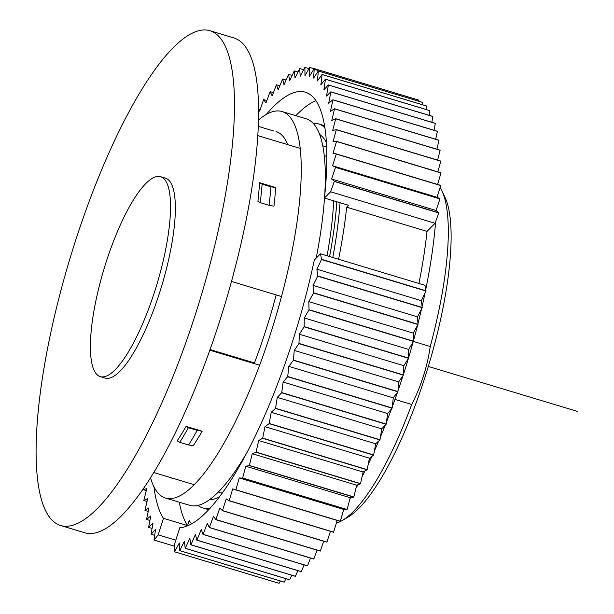 <?xml version="1.0" encoding="UTF-8"?>
<svg xmlns="http://www.w3.org/2000/svg" width="614" height="614" viewBox="0 0 614 614"><rect width="100%" height="100%" fill="white"/><g stroke="black" fill="none" stroke-linecap="round" stroke-linejoin="round"><path stroke-width="0.92" d="M342.182 520.542L348.092 517.08A174.015 45.92 -73.2 0 0 450.576 252.73A174.015 45.92 -73.2 0 0 444.705 196.572L441.696 190.424A179.234 47.293 106.8 0 1 447.744 248.263A179.234 47.293 106.8 0 1 430.23 346.519C427.275 366.804 421.112 386.129 411.725 404.48A179.234 47.293 106.8 0 1 342.182 520.542A179.234 47.293 106.8 0 1 336.334 523.159M440.307 187.876A179.234 47.293 106.8 0 1 441.696 190.424M326.633 146.961L322.749 145.787M273.951 131.081L258.218 126.338M222.268 493.172L218.384 491.998M194.277 484.73L153.853 472.55M209.842 350.218L259.63 365.23M281.488 296.531L231.47 281.45M257.742 135.602L300.139 148.381M324.246 155.649L326.84 156.432M186.08 426.377L188.391 427.705A199.243 52.574 -73.2 0 1 179.725 442.31L177.17 440.844A191.415 50.509 106.8 0 0 186.08 426.377L202.152 431.228A191.415 50.509 106.8 0 1 193.241 445.695L188.559 444.973A199.243 52.574 -73.2 0 0 197.232 430.368L202.152 431.228M275.632 187.531L259.561 182.68A191.415 50.509 106.8 0 1 257.911 201.315L260.221 202.643L269.055 205.306A199.243 52.574 106.8 0 0 270.951 186.809L275.632 187.531A191.415 50.509 106.8 0 1 273.982 206.158L269.055 205.306M259.561 182.68L262.117 184.146A199.243 52.574 106.8 0 1 260.221 202.643M262.117 184.146L270.951 186.809M188.391 427.705L197.232 430.368M179.725 442.31L188.559 444.973M413.406 341.445L430.23 346.519M394.971 399.43L411.725 404.48M210.08 349.566L254.434 362.935M237.818 39.626A258.41 68.185 -73.2 0 0 233.972 37.968L209.865 30.7A258.41 68.185 -73.2 0 0 72.306 250.888A258.41 68.185 -73.2 0 0 56.849 523.865A258.41 68.185 106.8 0 0 60.702 525.53L84.801 532.798A258.41 68.185 106.8 0 0 222.368 312.61A258.41 68.185 106.8 0 0 237.818 39.626M60.702 525.53A258.41 68.185 106.8 0 0 198.261 305.342A258.41 68.185 106.8 0 0 213.71 32.365A258.41 68.185 -73.2 0 0 209.865 30.7M100.328 376.628L105.147 378.078A104.411 27.553 -73.2 0 0 160.73 289.117A104.411 27.553 -73.2 0 0 166.97 178.82A104.411 27.553 -73.2 0 0 165.412 178.152L160.592 176.694A104.411 27.553 -73.2 0 0 105.017 265.662A104.411 27.553 -73.2 0 0 98.77 375.952A104.411 27.553 -73.2 0 0 100.328 376.628A104.411 27.553 -73.2 0 0 155.902 287.659A104.411 27.553 -73.2 0 0 162.15 177.369A104.411 27.553 -73.2 0 0 160.592 176.694M349.88 498.998A220.127 58.084 -73.2 0 0 350.678 497.632M355.951 488.291A220.127 58.084 -73.2 0 0 357.862 484.776M362.083 476.687A220.127 58.084 -73.2 0 0 364.954 470.976M368.239 464.222A220.127 58.084 -73.2 0 0 371.923 456.363M374.379 450.937A220.127 58.084 -73.2 0 0 378.708 441.052M380.465 436.892A220.127 58.084 -73.2 0 0 385.254 425.18M386.459 422.14A220.127 58.084 -73.2 0 0 391.532 408.87M392.308 406.76A220.127 58.084 -73.2 0 0 397.496 392.262M397.987 390.842A220.127 58.084 -73.2 0 0 403.106 375.469M403.429 374.456A220.127 58.084 -73.2 0 0 408.341 358.622M408.609 357.724A220.127 58.084 -73.2 0 0 413.176 341.837M413.475 340.739A220.127 58.084 -73.2 0 0 417.574 325.228M417.981 323.616A220.127 58.084 -73.2 0 0 421.534 308.903M422.094 306.486A220.127 58.084 -73.2 0 0 425.041 292.955M425.763 289.47A220.127 58.084 -73.2 0 0 435.602 221.769M436.301 210.679A220.127 58.084 -73.2 0 0 436.347 209.689M319.602 134.412A191.415 50.509 106.8 0 1 326.402 142.448M333.717 200.824A191.415 50.509 106.8 0 1 327.085 255.777M219.582 496.81A191.415 50.509 106.8 0 1 209.474 499.75M210.172 508.208A200.548 52.919 106.8 0 1 202.743 507.916A200.548 52.919 106.8 0 1 199.765 506.627A200.548 52.919 106.8 0 1 197.977 505.437M313.171 123.322A200.548 52.919 106.8 0 1 318.512 123.882A200.548 52.919 106.8 0 1 321.498 125.172A200.548 52.919 106.8 0 1 324.867 127.743M336.825 201.76A200.548 52.919 106.8 0 1 329.588 256.537M318.512 123.882L321.728 124.849A200.548 52.919 106.8 0 1 324.599 126.077M340.041 202.727A200.548 52.919 106.8 0 1 332.803 257.504M209.029 509.451A200.548 52.919 106.8 0 1 205.959 508.883L202.743 507.916M179.303 502.214A227.088 59.926 -73.2 0 0 187.569 525.599L189.173 520.572A221.869 58.545 106.8 0 0 191.683 523.872M315.872 100.665A227.088 59.926 -73.2 0 0 295.818 115.678M418.94 283.468A221.869 58.545 106.8 0 0 427.022 231.409L346.672 207.187L348.545 205.291L324.445 198.023L330.608 191.783L334.292 181.437A252.323 66.581 -73.2 0 0 334.308 181.268L331.621 179.004L335.505 167.399A252.323 66.581 -73.2 0 0 335.513 167.238L332.565 165.788L336.249 154.06A252.323 66.581 -73.2 0 0 336.249 153.907L333.049 153.277L336.518 141.473A252.323 66.581 -73.2 0 0 336.518 141.327L333.087 141.527L336.326 129.707A252.323 66.581 -73.2 0 0 336.318 129.569L332.665 130.59L335.658 118.817A252.323 66.581 -73.2 0 0 335.643 118.694L331.79 120.536L334.523 108.862A252.323 66.581 -73.2 0 0 334.507 108.747L330.47 111.395L332.926 99.875A252.323 66.581 -73.2 0 0 332.903 99.775L328.705 103.221L330.869 91.916A252.323 66.581 -73.2 0 0 330.846 91.831L326.51 96.053L328.375 85.016A252.323 66.581 -73.2 0 0 328.344 84.939L323.893 89.928L325.451 79.214A252.323 66.581 -73.2 0 0 325.412 79.152L320.861 84.87L322.104 74.532A252.323 66.581 -73.2 0 0 322.066 74.478L317.438 80.91L318.359 70.994A252.323 66.581 -73.2 0 0 318.313 70.955L313.631 78.062L314.23 68.615A252.323 66.581 -73.2 0 0 314.184 68.591L309.471 76.343L309.74 67.417A252.323 66.581 -73.2 0 0 309.686 67.41L304.966 75.76L304.905 67.394A252.323 66.581 -73.2 0 0 304.851 67.402L300.146 76.313L299.755 68.553A252.323 66.581 -73.2 0 0 299.693 68.576L295.027 78.009L294.313 70.886A252.323 66.581 -73.2 0 0 294.252 70.925L289.647 80.825L288.611 74.378A252.323 66.581 -73.2 0 0 288.534 74.432L284.013 84.763L282.663 79.022A252.323 66.581 -73.2 0 0 282.586 79.083L278.173 89.79L276.507 84.793A252.323 66.581 -73.2 0 0 276.43 84.862L272.14 95.891L270.168 91.647A252.323 66.581 -73.2 0 0 270.091 91.739L265.954 103.037L263.69 99.575A252.323 66.581 -73.2 0 0 263.606 99.675L259.638 111.188L258.502 109.998M346.672 207.187A221.869 58.545 106.8 0 1 338.59 259.246M143.323 488.867L143.154 489.496A252.323 66.581 -73.2 0 0 143.162 489.634L146.807 488.614L143.822 500.387A252.323 66.581 -73.2 0 0 143.829 500.51L147.682 498.675L144.958 510.349A252.323 66.581 -73.2 0 0 144.973 510.457L149.002 507.809L146.554 519.329A252.323 66.581 -73.2 0 0 146.577 519.429L150.768 515.983L148.603 527.288A252.323 66.581 -73.2 0 0 148.634 527.38L152.963 523.151L151.098 534.188A252.323 66.581 -73.2 0 0 151.128 534.264L155.588 529.276L154.022 539.99A252.323 66.581 -73.2 0 0 154.06 540.059L158.189 534.871L175.811 540.182M158.189 534.871L163.47 518.331A227.088 59.926 106.8 0 1 153.984 486.871M187.569 525.599L163.47 518.331M154.06 540.059L174.529 546.222M174.629 551.802L279.086 583.292A252.323 66.581 106.8 0 1 279.025 583.3L174.568 551.809A252.323 66.581 -73.2 0 0 174.629 551.802L179.334 542.891L179.718 550.651A252.323 66.581 -73.2 0 0 179.779 550.635L184.446 541.203L185.159 548.317A252.323 66.581 -73.2 0 0 185.228 548.287L189.833 538.378L190.87 544.825A252.323 66.581 -73.2 0 0 190.939 544.771L195.459 534.441L196.818 540.182A252.323 66.581 -73.2 0 0 196.887 540.12L201.3 529.414L202.973 534.418A252.323 66.581 -73.2 0 0 203.05 534.341L207.332 523.312L209.305 527.556A252.323 66.581 -73.2 0 0 209.382 527.464L213.526 516.167L215.79 519.636A252.323 66.581 -73.2 0 0 215.867 519.528L219.843 508.016L222.391 510.687A252.323 66.581 -73.2 0 0 222.468 510.572L226.251 498.906L229.076 500.763A252.323 66.581 -73.2 0 0 229.152 500.64L232.729 488.867L235.807 489.903A252.323 66.581 -73.2 0 0 235.891 489.772L239.245 477.953L242.568 478.168A252.323 66.581 -73.2 0 0 242.645 478.022L245.761 466.218L249.307 465.612A252.323 66.581 -73.2 0 0 249.384 465.458L252.247 453.723L256 452.295A252.323 66.581 -73.2 0 0 256.084 452.134L258.671 440.53L262.615 438.281A252.323 66.581 -73.2 0 0 262.692 438.112L265.002 426.692L269.124 423.645A252.323 66.581 -73.2 0 0 269.201 423.468L271.211 412.293L275.479 408.448A252.323 66.581 -73.2 0 0 275.556 408.264L277.275 397.381L281.673 392.776A252.323 66.581 -73.2 0 0 281.742 392.584L283.146 382.054L287.651 376.697A252.323 66.581 -73.2 0 0 287.72 376.497L288.81 366.366L293.4 360.288A252.323 66.581 -73.2 0 0 293.469 360.088L294.229 350.402L298.888 343.633A252.323 66.581 -73.2 0 0 298.949 343.433L299.386 334.239L304.091 326.809A252.323 66.581 -73.2 0 0 304.153 326.61L304.252 317.96L308.972 309.909A252.323 66.581 -73.2 0 0 309.034 309.702L308.811 301.635L313.524 293.001A252.323 66.581 -73.2 0 0 313.577 292.801L313.025 285.356L317.714 276.177A252.323 66.581 -73.2 0 0 317.76 275.978L316.885 269.185L321.521 259.515A252.323 66.581 -73.2 0 0 321.567 259.315L320.477 253.789L314.307 260.037A227.088 59.926 106.8 0 1 179.795 527.695L174.514 544.227L174.568 551.809M279.086 583.292L280.306 580.974M179.779 550.635L284.236 582.118A252.323 66.581 106.8 0 1 284.175 582.141L179.718 550.651M284.236 582.118L285.932 578.695M185.228 548.287L289.685 579.769A252.323 66.581 106.8 0 1 289.616 579.808L185.159 548.317M289.685 579.769L291.788 575.249M190.939 544.771L295.395 576.262A252.323 66.581 106.8 0 1 295.326 576.308L190.87 544.825M295.395 576.262L297.859 570.636M196.887 540.12L301.344 571.611A252.323 66.581 106.8 0 1 301.274 571.672L196.818 540.182M301.344 571.611L304.107 564.903M203.05 534.341L307.507 565.832A252.323 66.581 106.8 0 1 307.43 565.901L202.973 534.418M307.507 565.832L310.523 558.065M209.382 527.464L313.838 558.955A252.323 66.581 106.8 0 1 313.762 559.047L209.305 527.556M313.838 558.955L317.062 550.159M215.867 519.528L320.324 551.019A252.323 66.581 106.8 0 1 320.247 551.119L215.79 519.636M320.324 551.019L323.701 541.226M222.468 510.572L326.924 542.062A252.323 66.581 106.8 0 1 326.848 542.177L222.391 510.687M326.924 542.062L330.409 531.31M229.152 500.64L333.609 532.123A252.323 66.581 106.8 0 1 333.532 532.246L229.076 500.763M333.609 532.123L337.155 520.457M235.891 489.772L340.348 521.255A252.323 66.581 106.8 0 1 340.263 521.393L235.807 489.903M340.348 521.255L343.702 509.443L347.025 509.658A252.323 66.581 106.8 0 0 347.102 509.513L350.218 497.708L353.764 497.102A252.323 66.581 106.8 0 0 353.841 496.949L356.703 485.214L360.456 483.786A252.323 66.581 106.8 0 0 360.541 483.625L363.127 472.02L367.072 469.771A252.323 66.581 106.8 0 0 367.149 469.603L369.459 458.182L373.581 455.135A252.323 66.581 106.8 0 0 373.657 454.959L375.676 443.776L379.943 439.939A252.323 66.581 106.8 0 0 380.012 439.754L381.731 428.871L386.129 424.266A252.323 66.581 106.8 0 0 386.198 424.074L387.603 413.537L392.108 408.18A252.323 66.581 106.8 0 0 392.177 407.988L393.267 397.857L397.857 391.778A252.323 66.581 106.8 0 0 397.926 391.578L398.686 381.893L403.344 375.123A252.323 66.581 106.8 0 0 403.413 374.924L403.843 365.729L408.548 358.3A252.323 66.581 106.8 0 0 408.609 358.1L408.717 349.45L413.429 341.392A252.323 66.581 106.8 0 0 413.491 341.192L413.268 333.126L417.981 324.491A252.323 66.581 106.8 0 0 418.034 324.284L417.482 316.839L422.171 307.668A252.323 66.581 106.8 0 0 422.217 307.461L421.342 300.676L425.978 291.005A252.323 66.581 106.8 0 0 426.024 290.806L424.934 285.28L320.477 253.789M427.022 231.409L435.073 223.273L438.749 212.928A252.323 66.581 106.8 0 0 438.764 212.751L436.078 210.487L439.962 198.89A252.323 66.581 106.8 0 0 439.969 198.729L437.022 197.278L440.706 185.551A252.323 66.581 106.8 0 0 440.714 185.39L336.249 153.907M437.598 184.453L440.975 172.964A252.323 66.581 106.8 0 0 440.982 172.818L336.518 141.327M437.859 171.874L440.783 161.198A252.323 66.581 106.8 0 0 440.775 161.06L336.318 129.569M437.621 160.108L440.115 150.307A252.323 66.581 106.8 0 0 440.1 150.184L335.643 118.694M436.907 149.217L438.979 140.345A252.323 66.581 106.8 0 0 438.964 140.238L334.507 108.747M435.702 139.255L437.383 131.365A252.323 66.581 106.8 0 0 437.36 131.266L332.903 99.775M434.021 130.26L435.334 123.406A252.323 66.581 106.8 0 0 435.303 123.314L330.846 91.831M431.857 122.278L432.839 116.507A252.323 66.581 106.8 0 0 432.801 116.43L328.344 84.939M429.232 115.355L429.907 110.704A252.323 66.581 106.8 0 0 429.869 110.635L325.412 79.152M426.147 109.515L426.561 106.015A252.323 66.581 106.8 0 0 426.523 105.969L322.066 74.478M422.601 104.787L422.816 102.477A252.323 66.581 106.8 0 0 422.77 102.446L318.313 70.955L313.631 78.062L314.23 68.615L418.687 100.105L418.618 101.195M314.184 68.591L418.641 100.082A252.323 66.581 106.8 0 1 418.687 100.105M266.246 114.473A227.088 59.926 106.8 0 1 305.281 92.177A227.088 59.926 106.8 0 1 324.445 198.023M330.608 191.783L435.073 223.273M334.292 181.437L438.749 212.928M321.567 259.315L426.024 290.806M258.486 108.939L260.229 109.469M263.69 99.575L266.875 100.535M270.168 91.647L273.414 92.63M276.507 84.793L279.823 85.791M282.663 79.022L286.078 80.058M288.611 74.378L292.141 75.445M294.313 70.886L298.005 71.999M299.755 68.553L303.623 69.72M304.905 67.394L308.995 68.63M309.74 67.417L314.099 68.73M318.359 70.994L422.816 102.477M322.104 74.532L426.561 106.015M325.451 79.214L429.907 110.704M328.375 85.016L432.839 116.507M330.869 91.916L435.334 123.406M332.926 99.875L437.383 131.365M334.523 108.862L438.979 140.345M335.658 118.817L440.115 150.307M336.326 129.707L440.783 161.198M336.518 141.473L440.975 172.964M336.249 154.06L440.706 185.551M335.513 167.238L439.969 198.729M335.505 167.399L439.962 198.89M334.308 181.268L438.764 212.751M321.521 259.515L425.978 291.005M317.76 275.978L422.217 307.461M317.714 276.177L422.171 307.668M313.577 292.801L418.034 324.284M313.524 293.001L417.981 324.491M309.034 309.702L413.491 341.192M308.972 309.909L413.429 341.392M304.153 326.61L408.609 358.1M304.091 326.809L408.548 358.3M298.949 343.433L403.413 374.924M298.888 343.633L403.344 375.123M293.469 360.088L397.926 391.578M293.4 360.288L397.857 391.778M287.72 376.497L392.177 407.988M287.651 376.697L392.108 408.18M281.742 392.584L386.198 424.074M281.673 392.776L386.129 424.266M275.556 408.264L380.012 439.754M275.479 408.448L379.943 439.939M269.201 423.468L373.657 454.959M269.124 423.645L373.581 455.135M262.692 438.112L367.149 469.603M262.615 438.281L367.072 469.771M256.084 452.134L360.541 483.625M256 452.295L360.456 483.786M249.384 465.458L353.841 496.949M249.307 465.612L353.764 497.102M242.645 478.022L347.102 509.513M242.568 478.168L347.025 509.658M151.128 534.264L154.705 535.339M148.634 527.38L152.072 528.416M146.577 519.429L149.916 520.434M144.973 510.457L148.235 511.439M143.829 500.51L147.03 501.477M143.162 489.634L146.309 490.586M332.565 165.788L437.022 197.278M331.621 179.004L436.078 210.487M316.885 269.185L421.342 300.676M313.025 285.356L417.482 316.839M308.811 301.635L413.268 333.126M304.252 317.96L408.717 349.45M299.386 334.239L403.843 365.729M294.229 350.402L398.686 381.893M288.81 366.366L393.267 397.857M283.146 382.054L387.603 413.537M277.275 397.381L381.731 428.871M271.211 412.293L375.676 443.776M265.002 426.692L369.459 458.182M258.671 440.53L363.127 472.02M252.247 453.723L356.703 485.214M245.761 466.218L350.218 497.708M239.245 477.953L343.702 509.443M258.41 120.075A201.86 53.264 106.8 0 1 282.041 111.525L306.148 118.794A201.86 53.264 106.8 0 1 309.149 120.091A201.86 53.264 -73.2 0 1 324.645 196.096M150.553 477.876A201.86 53.264 106.8 0 0 162.518 496.757A201.86 53.264 -73.2 0 0 165.519 498.061L189.626 505.322A201.86 53.264 -73.2 0 0 247.764 451.129M316.179 258.141A201.86 53.264 -73.2 0 0 324.514 198.046M282.041 111.525A201.86 53.264 106.8 0 1 285.042 112.822A201.86 53.264 -73.2 0 1 272.977 326.057A201.86 53.264 -73.2 0 1 165.519 498.061M276.016 131.519A180.976 47.754 106.8 0 1 278.71 132.685A180.976 47.754 -73.2 0 1 287.743 144.651M169.587 477.293A180.976 47.754 -73.2 0 0 171.544 478.068A180.976 47.754 -73.2 0 0 173.608 478.506M254.181 363.588A180.976 47.754 -73.2 0 0 276.17 294.927M577.214 411.334L428.334 366.458M314.23 68.615L318.313 70.955"/></g></svg>
